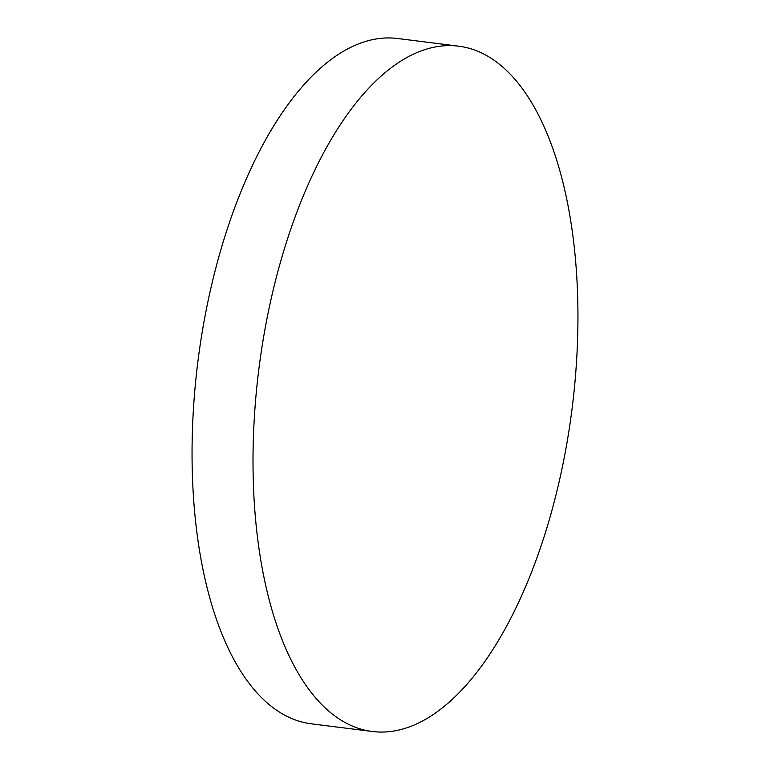 <?xml version="1.0" encoding="UTF-8"?>
<svg xmlns="http://www.w3.org/2000/svg" width="770" height="770" viewBox="0 0 770 770"><rect width="100%" height="100%" fill="white"/><g stroke="black" fill="none" stroke-linecap="round" stroke-linejoin="round"><path stroke-width="1.16" d="M414.308 53.746A345.364 157.869 97.2 0 0 254.408 416.416A345.364 157.869 97.2 0 0 372.372 731.5A345.364 157.869 97.2 0 0 416.647 723.916A345.364 157.869 97.2 0 0 576.547 361.255A345.364 157.869 97.2 0 0 458.583 46.171A345.364 157.869 97.2 0 0 414.308 53.746M458.583 46.171L397.628 38.5A345.364 157.869 97.2 0 0 353.353 46.085A345.364 157.869 97.2 0 0 193.453 408.745A345.364 157.869 97.2 0 0 311.417 723.829L372.372 731.5"/></g></svg>
